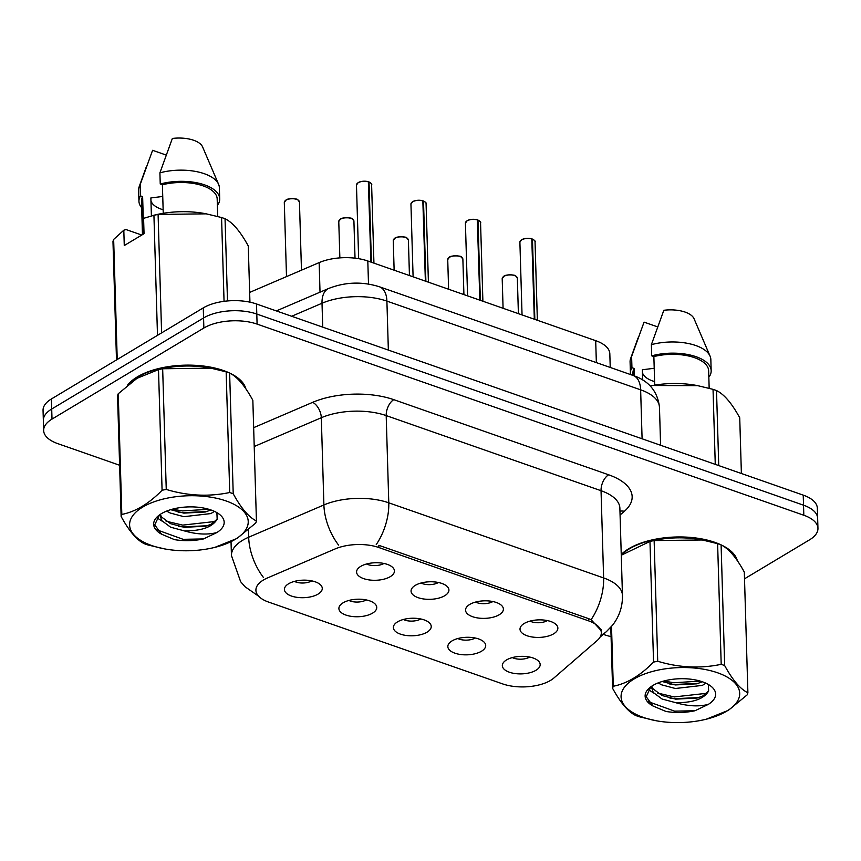 <?xml version="1.0" encoding="UTF-8"?>
<svg xmlns="http://www.w3.org/2000/svg" width="861" height="861" viewBox="0 0 861 861"><rect width="100%" height="100%" fill="white"/><g stroke="black" fill="none" stroke-linecap="round" stroke-linejoin="round"><path stroke-width="1.29" d="M469.719 604.444A18.931 8.771 -1.7 0 1 487.713 600.881A18.931 8.771 -1.7 0 1 502.35 606.316A18.931 8.771 -1.7 0 1 499.219 614.754A18.931 8.771 -1.7 0 1 475.53 617.541A18.931 8.771 -1.7 0 1 466.414 607.382A18.931 8.771 -1.7 0 1 469.719 604.444M415.239 585.394A18.931 8.771 -1.7 0 1 433.234 581.832A18.931 8.771 -1.7 0 1 447.881 587.267A18.931 8.771 -1.7 0 1 444.739 595.715A18.931 8.771 -1.7 0 1 421.061 598.503A18.931 8.771 -1.7 0 1 411.935 588.343A18.931 8.771 -1.7 0 1 415.239 585.394M360.759 566.355A18.931 8.771 -1.7 0 1 378.754 562.793A18.931 8.771 -1.7 0 1 393.402 568.228A18.931 8.771 -1.7 0 1 390.259 576.666A18.931 8.771 -1.7 0 1 366.582 579.453A18.931 8.771 -1.7 0 1 357.455 569.293A18.931 8.771 -1.7 0 1 360.759 566.355M524.188 623.493A18.931 8.771 -1.7 0 1 542.182 619.92A18.931 8.771 -1.7 0 1 556.83 625.366A18.931 8.771 -1.7 0 1 553.688 633.804A18.931 8.771 -1.7 0 1 530.01 636.591A18.931 8.771 -1.7 0 1 520.883 626.431A18.931 8.771 -1.7 0 1 524.188 623.493M452.025 640.907A18.931 8.771 -1.7 0 1 470.02 637.344A18.931 8.771 -1.7 0 1 484.668 642.78A18.931 8.771 -1.7 0 1 481.525 651.217A18.931 8.771 -1.7 0 1 457.848 654.016A18.931 8.771 -1.7 0 1 448.721 643.845A18.931 8.771 -1.7 0 1 452.025 640.907M397.545 621.857A18.931 8.771 -1.7 0 1 415.54 618.295A18.931 8.771 -1.7 0 1 430.188 623.73A18.931 8.771 -1.7 0 1 427.045 632.178A18.931 8.771 -1.7 0 1 403.368 634.966A18.931 8.771 -1.7 0 1 394.241 624.806A18.931 8.771 -1.7 0 1 397.545 621.857M343.076 602.818A18.931 8.771 -1.7 0 1 361.071 599.256A18.931 8.771 -1.7 0 1 375.708 604.691A18.931 8.771 -1.7 0 1 372.576 613.129A18.931 8.771 -1.7 0 1 348.888 615.916A18.931 8.771 -1.7 0 1 339.772 605.757A18.931 8.771 -1.7 0 1 343.076 602.818M288.596 583.769A18.931 8.771 -1.7 0 1 306.591 580.206A18.931 8.771 -1.7 0 1 321.239 585.641A18.931 8.771 -1.7 0 1 318.096 594.079A18.931 8.771 -1.7 0 1 294.419 596.877A18.931 8.771 -1.7 0 1 285.292 586.707A18.931 8.771 -1.7 0 1 288.596 583.769M506.505 659.957A18.931 8.771 -1.7 0 1 524.5 656.394A18.931 8.771 -1.7 0 1 539.137 661.829A18.931 8.771 -1.7 0 1 536.005 670.267A18.931 8.771 -1.7 0 1 512.317 673.054A18.931 8.771 -1.7 0 1 503.201 662.895A18.931 8.771 -1.7 0 1 506.505 659.957M553.871 678.027A34.085 15.789 -1.7 0 1 550.566 680.394A34.085 15.789 -1.7 0 1 502.663 683.914L268.632 602.097A34.085 15.789 -1.7 0 1 255.911 590.302A34.085 15.789 -1.7 0 1 267.545 577.925L335.047 548.963A34.085 15.789 -1.7 0 1 378.84 547.521L588.601 620.856A34.085 15.789 -1.7 0 1 601.312 632.652A34.085 15.789 -1.7 0 1 597.103 640.584L553.871 678.027M249.647 292.417L319.151 262.594A37.873 17.543 -1.7 0 1 367.808 260.991L595.694 340.665A37.873 17.543 -1.7 0 1 609.825 353.774L610.234 367.464M512.338 657.578A11.365 5.263 178.3 0 0 529.709 657.061M294.43 581.39A11.365 5.263 178.3 0 0 311.8 580.874M348.909 600.44A11.365 5.263 178.3 0 0 366.28 599.923M403.389 619.49A11.365 5.263 178.3 0 0 420.749 618.973M457.858 638.528A11.365 5.263 178.3 0 0 475.229 638.012M530.021 621.115A11.365 5.263 178.3 0 0 547.392 620.598M366.592 563.977A11.365 5.263 178.3 0 0 383.963 563.46M421.072 583.026A11.365 5.263 178.3 0 0 438.443 582.51M475.552 602.065A11.365 5.263 178.3 0 0 492.912 601.548M737.317 560.64A61.228 28.37 178.3 0 0 693.471 537.694A61.228 28.37 178.3 0 0 628.842 548.683A61.228 28.37 178.3 0 0 621.255 554.462M245.859 388.817A61.228 28.37 178.3 0 0 202.012 365.871A61.228 28.37 178.3 0 0 137.373 376.86A61.228 28.37 178.3 0 0 127.439 385.308M744.507 578.818L809.598 539.793A37.873 17.543 178.3 0 0 817.95 528.353L817.347 508.227A37.873 17.543 178.3 0 0 803.227 495.118L256.503 303.976A37.873 17.543 178.3 0 0 203.271 307.894L51.402 398.966L51.703 409.029A37.873 17.543 178.3 0 0 43.351 420.459A37.873 17.543 178.3 0 1 51.703 409.029L203.573 317.957L51.703 409.029L52.004 419.092A37.873 17.543 178.3 0 0 43.653 430.522A37.873 17.543 178.3 0 0 57.773 443.63L119.614 465.252M256.503 303.976L256.793 314.039A37.873 17.543 178.3 0 0 203.573 317.957A37.873 17.543 178.3 0 1 256.793 314.039L803.528 505.181L256.793 314.039L257.095 324.102A37.873 17.543 178.3 0 0 203.863 328.019L52.004 419.092M817.649 518.29A37.873 17.543 178.3 0 0 803.528 505.181A37.873 17.543 178.3 0 1 817.649 518.29M378.84 547.521L378.872 545.336L588.633 618.672L591.087 619.705L601.344 630.79M603.26 634.342L604.497 634.772A37.873 17.543 178.3 0 0 611.062 636.591M817.95 528.353A37.873 17.543 178.3 0 0 803.819 515.244L257.095 324.102M51.402 398.966A37.873 17.543 178.3 0 0 43.05 410.396L43.653 430.522M532.464 239.207L532.389 239.057C534.789 240.52 535.671 241.414 535.036 241.737A7.577 3.509 178.3 0 0 532.464 239.207L534.842 319.388M521.066 240.23A7.318 3.39 -1.7 0 1 521.755 239.735A7.318 3.39 -1.7 0 1 531.786 238.895L534.326 319.216M477.984 220.158L477.909 220.018C480.309 221.481 481.191 222.364 480.556 222.687A7.577 3.509 178.3 0 0 477.984 220.158L480.363 300.349M466.587 221.18A7.318 3.39 -1.7 0 1 467.275 220.696A7.318 3.39 -1.7 0 1 477.317 219.856L479.846 300.166M423.504 201.108L423.429 200.968C425.84 202.432 426.722 203.325 426.077 203.637A7.577 3.509 178.3 0 0 423.504 201.108L425.894 281.299M412.107 202.141A7.318 3.39 -1.7 0 1 412.796 201.646A7.318 3.39 -1.7 0 1 422.837 200.807L425.377 281.116M369.035 182.069L368.96 181.919C371.36 183.382 372.243 184.276 371.608 184.598A7.577 3.509 178.3 0 0 369.035 182.069L371.414 262.25M357.638 183.092A7.318 3.39 -1.7 0 1 358.327 182.597A7.318 3.39 -1.7 0 1 368.357 181.757L370.897 262.078M717.557 672.775A59.334 27.487 178.3 0 0 634.17 678.909A59.334 27.487 178.3 0 0 643.21 717.364A59.334 27.487 178.3 0 0 655.953 720.7A59.334 27.487 178.3 0 0 706.289 719.204A59.334 27.487 178.3 0 0 717.557 672.775M706.289 719.204L728.406 710.303L747.208 694.849A68.17 31.588 178.3 0 0 747.897 692.793L744.313 572.113C736.446 557.659 728.707 548.586 721.098 544.884L724.671 665.564A68.17 31.588 178.3 0 0 722.96 664.94A68.17 31.588 178.3 0 0 721.195 664.337L717.611 543.668L702.264 539.976L654.134 540.579A68.17 31.588 178.3 0 0 649.969 541.429L621.276 555.227M654.134 540.579L657.718 661.259C678.952 667.695 700.111 668.728 721.195 664.337M657.718 661.259A68.17 31.588 178.3 0 0 653.553 662.109L649.969 541.429M611.514 626.474L613.28 686.249C626.905 683.602 640.326 675.551 653.553 662.109M613.28 686.249A68.17 31.588 178.3 0 0 612.601 688.316L610.793 627.303M655.953 720.7L639.303 716.761A68.17 31.588 178.3 0 1 637.538 716.158A68.17 31.588 178.3 0 1 635.816 715.545C628.272 711.918 620.533 702.845 612.601 688.316M721.098 544.884A68.17 31.588 178.3 0 0 719.376 544.26A68.17 31.588 178.3 0 0 717.611 543.668M702.178 539.955A59.334 27.487 178.3 0 0 700.962 539.729A59.334 27.487 178.3 0 0 650.625 541.225L647.612 541.967M658.084 682.924L661.678 684.839L675.368 688.499L702.339 685.399L705.912 683.203M662.098 681.514L675.261 684.947L696.743 683.828L702.382 681.783M651.271 686.518L653.241 692.47L662.098 699.035L675.81 702.705C693.127 702.791 704.072 698.884 708.635 690.985L708.388 685.152M651.691 686.239L653.144 688.918L661.991 695.484L675.691 699.143L697.162 698.034L702.651 696.054L708.635 690.985M702.479 681.815A35.269 16.337 178.3 0 0 650.077 687.422A35.269 16.337 178.3 0 0 653.004 706.009L665.973 711.466C675.659 713.026 685.324 712.79 694.967 710.755L708.323 704.384A35.269 16.337 178.3 0 0 710.185 685.636A35.269 16.337 178.3 0 0 702.479 681.815M650.916 686.777L646.191 696.71L653.004 706.009M708.323 704.384C698.895 706.806 688.057 706.246 675.81 702.705M724.671 665.564C732.539 680.007 740.288 689.091 747.897 692.793M663.906 680.997L673.754 682.741L700.294 681.116M657.546 693.019L674.174 696.936L706.892 693.277M648.247 701.629L674.593 711.143L694.967 710.755M669.535 683.946L673.808 684.517L698.368 683.365M648.333 689.575L653.66 693.008M669.955 698.142L674.228 698.712L698.788 697.561M226.088 500.951A59.334 27.487 178.3 0 0 142.7 507.086A59.334 27.487 178.3 0 0 151.74 545.54A59.334 27.487 178.3 0 0 164.483 548.877A59.334 27.487 178.3 0 0 214.819 547.381A59.334 27.487 178.3 0 0 226.088 500.951M214.819 547.381L236.936 538.48L255.749 523.025A68.17 31.588 178.3 0 0 256.427 520.959L252.843 400.29C244.976 385.836 237.238 376.752 229.629 373.061L233.213 493.73A68.17 31.588 178.3 0 0 231.491 493.116A68.17 31.588 178.3 0 0 229.726 492.514L226.152 371.844L210.805 368.153L162.664 368.756A68.17 31.588 178.3 0 0 158.499 369.606L137.039 378.302L118.237 393.746A68.17 31.588 178.3 0 0 117.548 395.812L121.132 516.492A68.17 31.588 178.3 0 1 121.821 514.426C135.435 511.768 148.856 503.728 162.083 490.275L158.499 369.606M162.664 368.756L166.248 489.435C187.483 495.871 208.642 496.905 229.726 492.514M166.248 489.435A68.17 31.588 178.3 0 0 162.083 490.275M164.483 548.877L147.834 544.938A68.17 31.588 178.3 0 1 146.069 544.335A68.17 31.588 178.3 0 1 144.357 543.721C136.802 540.095 129.064 531.011 121.132 516.492M229.629 373.061A68.17 31.588 178.3 0 0 227.907 372.436A68.17 31.588 178.3 0 0 226.152 371.844M210.708 368.131A59.334 27.487 178.3 0 0 209.492 367.905A59.334 27.487 178.3 0 0 159.156 369.391L156.142 370.144M166.614 511.1L170.209 513.016L183.91 516.675L210.87 513.576L214.443 511.38M170.629 509.69L183.802 513.124L205.273 512.004L210.913 509.96M159.812 514.695L161.782 520.647L170.629 527.212L184.34 530.882C201.657 530.968 212.602 527.061 217.166 519.161L216.918 513.328M160.221 514.415L161.674 517.095L170.521 523.66L184.222 527.319L205.693 526.2L211.193 524.231L217.166 519.161M211.02 509.992A35.269 16.337 178.3 0 0 158.607 515.599A35.269 16.337 178.3 0 0 161.545 534.186L174.503 539.643C184.2 541.203 193.865 540.966 203.508 538.932L216.864 532.561A35.269 16.337 178.3 0 0 218.716 513.813A35.269 16.337 178.3 0 0 211.02 509.992M159.446 514.953L154.722 524.887L161.545 534.186M216.864 532.561C207.436 534.982 196.588 534.423 184.34 530.882M118.237 393.746L121.821 514.426M233.213 493.73C241.08 508.184 248.818 517.267 256.427 520.959M172.437 509.174L182.284 510.917L208.836 509.292M166.076 521.196L182.704 525.113L215.433 521.454M156.777 529.806L183.135 539.32L203.508 538.932M178.066 512.112L182.338 512.693L206.898 511.542M156.863 517.752L162.191 521.185M178.496 526.319L182.758 526.889L207.318 525.737M716.75 543.409A60.593 28.069 178.3 0 0 629.337 548.855A60.593 28.069 178.3 0 0 621.265 555.141M634.309 375.891L634.083 368.454A37.873 17.543 178.3 0 0 632.932 373.017L633.007 375.418M634.083 368.454L631.942 367.701A40.392 18.716 178.3 0 0 630.413 373.093A40.392 18.716 178.3 0 0 630.586 374.578M631.942 367.701L631.608 356.519A40.392 18.716 178.3 0 0 630.629 358.542A40.392 18.716 178.3 0 0 630.08 361.911L630.413 373.093M631.608 356.519L644.06 322.132L657.535 326.846M654.209 368.282L642.338 369.767L642.64 379.927M642.414 372.544A28.542 13.216 178.3 0 0 654.597 381.595M715.265 464.37L713.037 389.344L697.69 385.663L653.66 385.502M741.386 473.496L739.728 417.789C731.861 403.335 724.123 394.263 716.513 390.56L718.741 465.586M716.513 390.56A68.17 31.588 178.3 0 0 713.037 389.344M697.593 385.642A59.334 27.487 178.3 0 0 696.377 385.405A59.334 27.487 178.3 0 0 650.216 385.954M736.123 558.929A60.593 28.069 178.3 0 0 725.866 547.908M709.163 388.268L708.646 370.768A37.873 17.543 178.3 0 0 653.865 356.594L654.704 385.125M708.797 375.794L709.647 376.096A40.392 18.716 178.3 0 0 711.164 370.693A40.392 18.716 178.3 0 0 651.712 355.841L653.865 356.594M711.164 370.693L710.842 359.511A40.392 18.716 178.3 0 0 710.088 356.185A40.392 18.716 178.3 0 0 651.379 344.658L651.712 355.841M710.088 356.185L694.063 318.742A25.249 11.699 178.3 0 0 663.831 310.283L651.379 344.658M225.281 371.586A60.593 28.069 178.3 0 0 137.868 377.032A60.593 28.069 178.3 0 0 129.505 383.64M157.488 335.349L153.925 215.282L143.583 218.35L144.045 233.686L124.264 245.536L123.812 230.21L113.652 239.433A68.17 31.588 178.3 0 0 112.974 241.489L116.493 359.93M123.812 230.21L126.05 229.564L141.753 235.053M143.722 233.869L142.625 196.62A37.873 17.543 178.3 0 0 141.473 201.194L142.463 234.633M142.625 196.62L140.472 195.877A40.392 18.716 178.3 0 0 138.944 201.27A40.392 18.716 178.3 0 0 141.667 207.705M140.472 195.877L140.139 184.695A40.392 18.716 178.3 0 0 139.17 186.719A40.392 18.716 178.3 0 0 138.61 190.087L138.944 201.27M140.139 184.695L152.591 150.309L166.065 155.023M162.74 196.459L150.869 197.944L151.396 215.863M150.955 200.721A28.542 13.216 178.3 0 0 163.138 209.772M113.652 239.433L117.225 359.489M224.054 301.328L221.568 217.521L206.22 213.84L158.09 214.443L161.599 332.884M158.09 214.443A68.17 31.588 178.3 0 0 153.925 215.282M249.938 302.157L248.269 245.966C240.402 231.512 232.664 222.439 225.044 218.737L227.487 300.952M225.044 218.737A68.17 31.588 178.3 0 0 221.568 217.521M206.134 213.819A59.334 27.487 178.3 0 0 204.918 213.582A59.334 27.487 178.3 0 0 154.582 215.078L151.558 215.831M244.664 387.106A60.593 28.069 178.3 0 0 234.407 376.085M217.704 216.445L217.176 198.945A37.873 17.543 178.3 0 0 162.395 184.771L163.246 213.302M217.327 203.971L218.177 204.272A40.392 18.716 178.3 0 0 219.706 198.869A40.392 18.716 178.3 0 0 160.243 184.017L162.395 184.771M219.706 198.869L219.372 187.687A40.392 18.716 178.3 0 0 218.619 184.362A40.392 18.716 178.3 0 0 159.909 172.835L160.243 184.017M218.619 184.362L202.593 146.919A25.249 11.699 178.3 0 0 172.361 138.46L159.909 172.835M588.601 620.856L588.537 618.639M596.35 362.61L595.694 340.665M368.497 284.044L367.808 260.991M320.023 292.17L319.151 262.594M258.634 596.21L245.041 586.75L240.639 581.702L231.448 555.56A50.498 23.398 -1.7 0 1 242.587 540.31A50.498 23.398 -1.7 0 1 248.678 537.221L323.897 504.955A50.498 23.398 -1.7 0 1 388.785 502.813L603.626 577.935A44.18 24.958 109.3 0 1 591.087 619.705M376.235 544.593A44.18 24.958 -70.7 0 0 388.785 502.813L386.191 415.594A50.498 23.398 178.3 0 0 321.314 417.725L254.221 446.515M338.577 545.088A44.18 25.378 -113.2 0 1 323.897 504.955L321.314 417.725A12.624 7.254 66.8 0 0 312.672 402.335A63.122 29.242 -1.7 0 1 393.768 399.665L608.619 474.788A63.122 29.242 -1.7 0 1 624.354 511.305L620.081 515.018M600.095 637.086L606.445 631.587A44.18 34.042 -130.9 0 1 600.924 635.267M608.619 474.788A12.624 7.136 109.3 0 0 601.043 490.705L603.626 577.935A50.498 23.398 -1.7 0 1 622.46 595.403L619.877 508.184A50.498 23.398 178.3 0 0 601.043 490.705L386.191 415.594A12.624 7.136 109.3 0 1 393.768 399.665M263.498 577.548A44.18 25.378 -113.2 0 1 248.678 537.221L248.463 529.827M253.661 427.659L312.672 402.335M803.819 515.244L803.227 495.118M203.863 328.019L203.271 307.894M624.354 511.305A12.624 9.729 49.1 0 0 619.963 511.219M633.147 375.471A25.249 14.26 109.3 0 1 640.638 389.818L386.901 301.113A50.498 23.398 178.3 0 0 322.014 303.244A25.249 14.497 -113.2 0 1 328.687 288.457C345.369 281.945 362.277 281.386 379.41 286.767L633.147 375.471C648.903 380.874 657.686 391.475 659.472 407.296A50.498 23.398 178.3 0 0 640.638 389.818L642.091 438.787M291.664 316.267L322.014 303.244L322.724 327.126M379.41 286.767A25.249 14.26 109.3 0 1 386.901 301.113L388.354 350.072M503.879 276.359A7.577 3.509 178.3 0 0 502.2 278.641L503.943 276.209C504.234 274.551 516.148 274.551 515.804 276.058L517.343 278.2A7.577 3.509 178.3 0 0 512.241 275.046A7.577 3.509 178.3 0 0 503.879 276.359M504.062 276.198A7.318 3.39 -1.7 0 1 516.062 276.316M532.453 239.132A7.318 3.39 -1.7 0 1 533.745 239.853M531.947 239.024A7.577 3.509 178.3 0 0 521.562 239.896A7.577 3.509 178.3 0 0 519.893 242.178L521.626 239.745C524.037 238.346 527.459 238.056 531.872 238.884M449.399 257.31A7.577 3.509 178.3 0 0 447.731 259.602L449.464 257.159C449.765 255.502 461.668 255.513 461.324 257.008L462.874 259.15A7.577 3.509 178.3 0 0 457.761 255.997A7.577 3.509 178.3 0 0 449.399 257.31M449.593 257.159A7.318 3.39 -1.7 0 1 461.582 257.267M394.919 238.271A7.577 3.509 178.3 0 0 393.251 240.553L394.984 238.12C395.285 236.452 407.188 236.463 406.844 237.97L408.394 240.101A7.577 3.509 178.3 0 0 403.292 236.958A7.577 3.509 178.3 0 0 394.919 238.271M395.113 238.11A7.318 3.39 -1.7 0 1 407.113 238.228M340.45 219.221A7.577 3.509 178.3 0 0 338.771 221.503L340.515 219.071C340.805 217.413 352.719 217.413 352.375 218.92L353.914 221.062A7.577 3.509 178.3 0 0 348.813 217.908A7.577 3.509 178.3 0 0 340.45 219.221M340.633 219.071A7.318 3.39 -1.7 0 1 352.633 219.178M285.97 200.172A7.577 3.509 178.3 0 0 284.302 202.464L286.035 200.032C286.336 198.364 298.24 198.374 297.895 199.87L299.445 202.012A7.577 3.509 178.3 0 0 294.333 198.859A7.577 3.509 178.3 0 0 285.97 200.172M286.164 200.021A7.318 3.39 -1.7 0 1 298.154 200.139M477.973 220.093A7.318 3.39 -1.7 0 1 479.276 220.803M477.468 219.975A7.577 3.509 178.3 0 0 467.082 220.846A7.577 3.509 178.3 0 0 465.414 223.139L467.157 220.696C469.568 219.307 472.98 219.017 477.392 219.835M423.494 201.043A7.318 3.39 -1.7 0 1 424.796 201.765M422.999 200.936A7.577 3.509 178.3 0 0 412.613 201.808A7.577 3.509 178.3 0 0 410.945 204.089L412.677 201.657C415.088 200.258 418.5 199.967 422.923 200.785M369.025 181.994A7.318 3.39 -1.7 0 1 370.316 182.715M368.519 181.886A7.577 3.509 178.3 0 0 358.133 182.758A7.577 3.509 178.3 0 0 356.465 185.04L358.198 182.607C360.608 181.208 364.031 180.928 368.443 181.746M601.312 632.652L601.226 629.714M606.445 631.587L612.483 625.29C619.317 616.562 622.643 606.607 622.46 595.403M231.448 555.56L231.039 541.784M659.472 407.296L660.591 445.255M276.349 310.918L328.687 288.457M517.343 278.2L518.397 313.641M502.2 278.641L503.082 308.292M519.893 242.178L522.046 314.922M535.036 241.737L537.361 320.27M462.874 259.15L463.918 294.602M447.731 259.602L448.603 289.242M408.394 240.101L409.449 275.552M393.251 240.553L394.134 270.193M353.914 221.062L355.023 258.171M338.771 221.503L339.858 257.88M299.445 202.012L301.468 270.182M284.302 202.464L286.498 276.607M465.414 223.139L467.577 295.872M480.556 222.687L482.892 301.232M410.945 204.089L413.097 276.833M426.077 203.637L428.412 282.182M356.465 185.04L358.65 258.687M371.608 184.598L373.932 263.132M700.962 539.729L702.264 539.965M651.26 686.529L651.271 687.078M209.492 367.905L210.805 368.142M159.791 514.706L159.812 515.255M638.023 337.986L630.629 358.542M696.377 385.405L697.69 385.653M736.984 559.499L736.994 560.167M146.553 166.151L139.17 186.719M204.918 213.582L206.22 213.829M245.514 387.665L245.536 388.343"/></g></svg>
